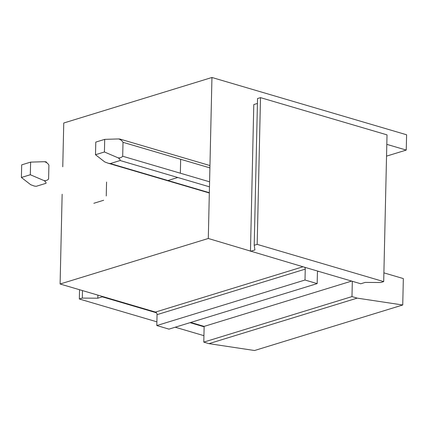 <?xml version="1.0" encoding="UTF-8"?>
<svg xmlns="http://www.w3.org/2000/svg" width="428" height="428" viewBox="0 0 428 428"><rect width="100%" height="100%" fill="white"/><g stroke="black" fill="none" stroke-linecap="round" stroke-linejoin="round"><path stroke-width="0.64" d="M62.761 166.808L63.756 123.007L211.951 77.484L208.297 238.482L304.64 267.254A2.199 1.557 -107.1 0 1 305.25 269.126L157.055 314.65A2.199 1.557 -107.1 0 0 156.445 312.782A2.199 1.557 -107.1 0 0 155.476 312.076L102.276 296.417L102.265 296.834L156.445 312.782M62.14 194.253L60.102 284.005L208.297 238.482M180.664 159.296L180.349 173.201M167.942 180.514L177.775 177.497M106.567 182.055L106.251 195.965M93.844 203.279L103.672 200.256M383.895 272.855L403.337 278.58L402.737 304.993L357.171 298.123L351.982 296.593L352.33 281.292L360.761 283.775L365.207 282.41L380.727 282.517L383.691 281.608L257.175 244.372L254.211 245.281L254.911 249.947L250.466 251.311M386.543 156.129L406.252 150.078L386.81 144.354M257.426 103.453L253.793 104.571L250.471 250.894M211.951 77.484L406.6 134.772L406.252 150.078M60.102 284.005L102.276 296.417M190.021 322.664L204.129 326.815L203.781 342.122L208.976 343.647L254.542 350.516L402.737 304.993M383.691 281.608L387.024 134.868L260.502 97.632L257.538 98.542L254.211 245.281M97.889 295.127L97.819 298.204L102.265 296.834M304.64 267.254L352.33 281.292M204.129 326.815L204.14 326.398L351.634 281.089M203.781 342.122L351.982 296.593M208.976 343.647L357.171 298.123M203.931 335.67L175.202 327.217M156.889 321.829L79.335 299.001L82.299 298.091L97.819 298.204M260.502 97.632L257.175 244.372M82.47 290.585L82.299 298.091M79.544 289.724L79.335 299.001M318.106 271.218A2.199 1.557 -107.1 0 0 317.416 272.706L317.169 283.604L305.004 280.024L305.25 269.126M317.169 283.604L168.969 329.132L156.809 325.548L157.055 314.65M156.809 325.548L305.004 280.024M204.14 326.398L190.722 322.45M21.4 177.481L30.324 174.742L30.607 162.121L21.689 164.866L21.4 177.481L30.661 184.703L34.208 186.03L36.193 186.314L46.031 183.291C46.181 182.446 45.512 181.552 44.02 180.6C45.93 180.83 47.46 180.295 48.599 179L48.915 165.085C47.861 163.373 46.374 162.244 44.448 161.698C45.957 161.768 46.641 161.977 46.508 162.324M30.607 162.121L44.448 161.698M30.324 174.742L44.02 180.6M95.498 154.722L104.421 151.983L104.705 139.362L95.786 142.101L95.498 154.722L104.758 161.945L108.305 163.271L110.29 163.549L120.129 160.527C120.279 159.687 119.61 158.788 118.117 157.836C120.027 158.066 121.557 157.536 122.697 156.241L123.013 142.321C121.959 140.609 120.471 139.48 118.551 138.94C120.054 139.004 120.739 139.212 120.605 139.565M104.705 139.362L118.551 138.94M104.421 151.983L118.117 157.836M302.976 266.767L155.476 312.076M317.822 271.475L318.384 271.304M110.29 163.549L209.34 192.702M209.902 167.894L123.013 142.321M209.586 181.814L122.697 156.241M209.474 186.822L120.129 160.527M108.305 163.271L209.329 193.001M209.955 165.556L120.546 139.244"/></g></svg>
